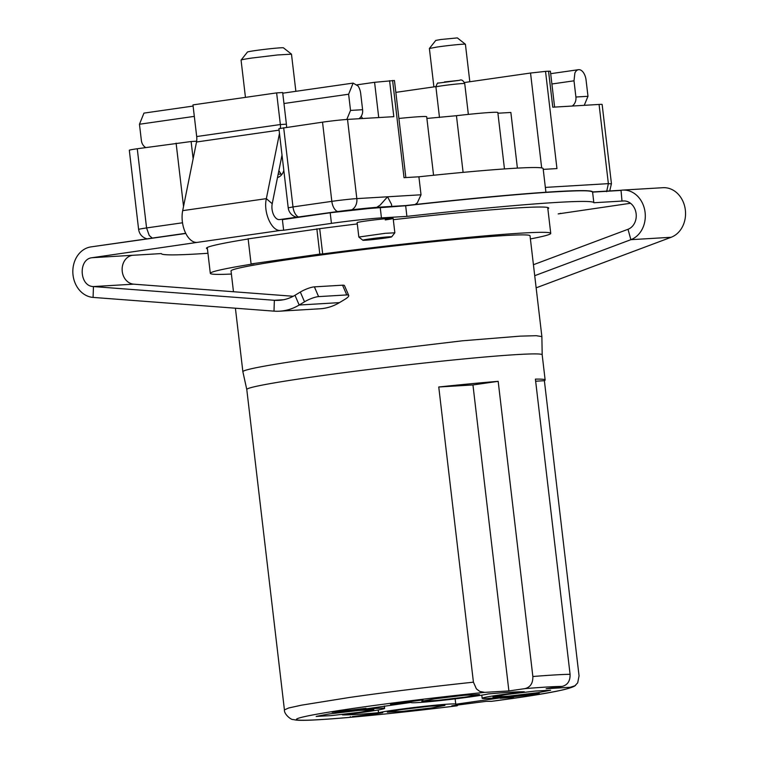 <?xml version="1.0" encoding="UTF-8"?>
<svg xmlns="http://www.w3.org/2000/svg" width="758" height="758" viewBox="0 0 758 758"><rect width="100%" height="100%" fill="white"/><g stroke="black" fill="none" stroke-linecap="round" stroke-linejoin="round"><path stroke-width="1.14" d="M280.422 128.254A10.877 6.036 81.8 0 0 280.356 124.539L286.391 124.179L282.677 92.533L276.632 92.893L280.356 124.539L196.692 136.544L192.968 104.898L276.632 92.893M283.52 299.742L274.368 300.291L93.452 286.562C79.23 286.41 78.083 258.781 92.258 257.692L196.947 242.427A21.764 12.062 -98.2 0 1 182.687 210.648L196.512 141.992A10.877 6.036 81.8 0 0 196.692 136.544M286.628 127.306A21.764 12.062 81.8 0 0 286.391 124.179M630.523 203.267L558.191 213.898A21.764 12.062 81.8 0 0 558.741 213.841A21.764 12.062 81.8 0 0 560.588 213.301M621.02 190.267L592.576 191.945A217.764 8.357 173.3 0 0 405.634 205.579L380.175 207.095A36.27 1.393 173.3 0 0 357.198 209.199A36.27 1.393 173.3 0 0 330.175 212.581L279.342 219.621A10.877 6.036 -98.2 0 1 272.217 203.731L282.014 155.068M282.364 219.441L283.634 230.243L280.612 230.413C271.771 231.683 263.111 212.401 266.352 198.643L279.475 133.465M348.737 295.459L344.53 285.719A10.877 2.416 156.7 0 0 342.559 285.188L314.39 286.865A10.877 2.416 156.7 0 0 307.767 288.533A10.877 2.416 156.7 0 0 300.329 292.057L294.985 295.279L299.183 305.029L304.536 301.807A10.877 2.416 156.7 0 1 311.974 298.282A10.877 2.416 156.7 0 1 318.587 296.615L346.757 294.938A10.877 2.416 -23.3 0 1 348.737 295.459A10.877 2.416 -23.3 0 1 348.68 296.094A10.877 2.416 -23.3 0 1 344.776 299.41L339.432 302.631A59.929 49.82 86.6 0 1 323.287 308.449A59.929 49.82 -93.4 0 1 319.857 308.79L279.607 311.187A59.929 49.82 -93.4 0 0 283.037 310.846A59.929 49.82 -93.4 0 0 299.183 305.029L339.432 302.631M330.175 212.581L282.383 219.621L330.194 212.761L380.194 207.275L381.445 217.887A36.27 1.393 173.3 0 0 358.468 219.991A36.27 1.393 173.3 0 0 331.445 223.373L283.634 230.243M533.424 264.722L628.003 229.286A14.506 12.062 -93.4 0 0 636.019 212.913A14.506 12.062 -93.4 0 0 623.322 200.955A14.506 12.062 -93.4 0 0 622.489 201.041L621.996 201.088L621.039 190.429L592.595 192.125L593.846 202.746L622.29 201.05M534.712 275.694L630.874 239.68L628.003 229.286M331.445 223.373L330.194 212.761L357.217 209.379L405.663 205.759C438.105 202.064 503.312 195.27 546.31 192.39C587.715 189.746 591.098 190.883 592.595 192.125L621.219 190.239A25.393 21.11 86.6 0 1 622.678 190.087L662.918 187.7A25.393 21.11 86.6 0 1 685.147 208.63A25.393 21.11 86.6 0 1 671.124 237.282L536.143 287.841M622.678 190.087A25.393 21.11 86.6 0 1 644.897 211.018A25.393 21.11 86.6 0 1 630.874 239.68L671.124 237.282M185.719 233.293L90.988 246.89A25.393 21.11 -93.4 0 0 72.853 272.795A25.393 21.11 -93.4 0 0 93.082 297.411L273.998 311.14L274.368 300.291A49.052 40.78 -93.4 0 0 278.963 300.329A49.052 40.78 -93.4 0 0 281.768 300.045A49.052 40.78 -93.4 0 0 294.985 295.279M273.998 311.14A59.929 49.82 -93.4 0 0 279.607 311.187M293.232 296.274L133.702 284.165A14.506 12.062 86.6 0 1 122.142 270.094A14.506 12.062 86.6 0 1 132.508 255.294L132.707 255.266M90.988 246.89L185.805 233.464L90.988 246.89M547.863 208.838A172.293 6.614 173.3 0 0 548.688 208.062A172.293 6.614 173.3 0 0 393.307 219.687M357.283 223.932A172.293 6.614 173.3 0 0 320.937 228.518L248.141 238.874M248.15 238.988A172.293 6.614 173.3 0 0 206.451 248.264A172.293 6.614 173.3 0 0 207.436 248.832M132.707 255.285L161.302 253.579A217.764 8.357 173.3 0 0 207.957 253.276M381.445 217.887L406.904 216.381L405.663 205.759C438.105 202.064 503.312 195.27 546.31 192.39C587.715 189.746 591.098 190.883 592.595 192.125L592.576 191.945M593.846 202.746A217.764 8.357 173.3 0 0 406.904 216.381M385.206 219.924A18.135 0.692 173.3 0 0 393.156 218.408A18.135 0.692 173.3 0 0 383.567 218.92A18.135 0.692 173.3 0 0 365.081 221.128A18.135 0.692 173.3 0 0 357.132 222.644L358.847 237.064M129.656 150.084A18.135 0.692 173.3 0 0 129.315 150.264L138.619 229.456A18.135 0.692 -6.7 0 1 138.951 229.276A18.135 0.692 -6.7 0 1 146.569 227.94L137.264 148.748A18.135 0.692 173.3 0 0 129.656 150.084M193.138 158.763L191.111 141.528L137.264 148.748M191.111 141.528L196.654 141.196M193.11 106.063L143.954 113.113L139.463 124.246L141.367 140.438A9.068 7.542 -93.4 0 0 145.707 147.535M283.966 103.505L348.623 94.229L350.528 110.422L346.804 119.461M277.485 177.561A10.877 9.049 -93.4 0 0 283.814 170.342M245.45 97.365L241.072 60.128A25.393 0.976 -6.7 0 1 241.091 60.081A25.393 0.976 -6.7 0 1 252.206 57.996L277.655 54.955L291.479 54.169L295.866 91.311M405.843 177.571L394.444 80.5L374.585 82.309L378.725 117.556M357.084 84.82L374.585 82.309M348.623 94.229L353.114 83.096L358.032 85.976A10.877 6.036 -98.2 0 1 360.694 93.509L362.599 109.711L350.528 110.422M361.215 116.306L362.627 118.513M231.398 274.045A171.384 6.576 -6.7 0 1 210.317 273.354A171.384 6.576 -6.7 0 1 211.378 272.463A171.384 6.576 -6.7 0 1 253.939 263.784L251.088 263.945L248.112 238.666M389.584 80.661L393.809 116.666L347.524 119.413A18.135 0.692 173.3 0 0 336.04 120.465A18.135 0.692 173.3 0 0 322.529 122.161L278.916 128.642L288.22 207.834A10.877 10.877 0 0 0 297.24 217.3M358.885 118.741A9.068 7.542 -93.4 0 0 362.599 109.711M278.878 170.673L281.029 174.065A10.877 9.049 -93.4 0 0 281.654 174.719M281.029 174.065L278.158 174.236M291.489 54.169L283.445 47.82A18.135 0.692 173.3 0 0 273.572 48.389A18.135 0.692 173.3 0 0 255.389 50.559A18.135 0.692 173.3 0 0 247.449 52.046L241.091 60.081M415.052 204.527L417.27 202.926L421.022 194.787L418.899 176.794L404.023 177.675L392.597 80.481M316.844 228.802L319.81 254.091L251.088 263.945M497.921 113.226L510.864 112.459L517.401 168.115M395.837 92.362L435.878 86.611M464.436 82.518L530.534 73.033L541.676 167.906M319.81 254.091L322.671 253.921A171.384 6.576 -6.7 0 1 550.744 233.36A171.384 6.576 -6.7 0 1 549.683 234.26A171.384 6.576 -6.7 0 1 530.392 238.922M233.473 291.735L231.029 270.919A150.529 5.78 -6.7 0 1 297.022 258.326A150.529 5.78 -6.7 0 1 450.47 240.011A150.529 5.78 -6.7 0 1 530.031 235.795L541.875 336.609L536.276 335.699L520.272 336.135L462.304 340.806L308.857 359.121A150.529 5.78 -6.7 0 0 242.873 371.714L235.406 308.212M584.257 105.324L587.981 96.294L586.076 80.092A10.877 6.036 81.8 0 0 578.496 69.689A10.877 6.036 81.8 0 0 574.877 73.071L574.005 80.812L575.9 97.015A9.068 7.542 86.6 0 1 572.186 106.044M376.754 207.322L380.118 205.134L387.546 196.786L391.498 204.309L391.744 206.403M545.912 192.238L543.135 168.57A171.384 6.576 173.3 0 0 418.899 176.794M530.534 73.033L545.533 71.385L556.95 168.579L543.23 169.394M322.671 253.921L319.696 228.594M433.567 175.259L426.697 116.77A44.021 1.687 173.3 0 0 426.498 116.637A44.021 1.687 173.3 0 0 398.907 118.456M426.896 118.447L456.449 115.699L463.1 172.369M504.468 168.93L497.835 112.535A44.021 1.687 173.3 0 0 478.307 113.416A44.021 1.687 173.3 0 0 456.449 115.699M554.61 107.096L550.393 71.224L548.555 71.205L552.781 107.2L599.066 104.443L608.371 183.644L611.109 183.843M545.533 71.385L548.555 71.205M542.188 354.82A148.72 5.713 -6.7 0 0 542.178 354.801A148.72 5.713 -6.7 0 0 463.574 358.97A148.72 5.713 -6.7 0 0 311.983 377.058A148.72 5.713 -6.7 0 0 246.786 389.508A148.72 5.713 -6.7 0 1 246.786 389.508L242.873 371.742A150.529 5.78 -6.7 0 1 242.873 371.714M609.726 190.921L611.441 183.673L602.136 104.471A18.135 0.692 173.3 0 0 599.066 104.443M433.898 86.895L429.388 48.503L437.338 46.987A18.135 0.692 -6.7 0 1 455.52 44.807A18.135 0.692 -6.7 0 1 465.393 44.239A18.135 0.692 -6.7 0 1 465.412 44.267L469.818 81.741M391.659 236.856A14.506 0.559 -6.7 0 1 385.31 238.05A14.506 0.559 -6.7 0 1 370.766 239.784A14.506 0.559 -6.7 0 1 362.864 240.239A14.506 0.559 -6.7 0 1 369.212 239.007A14.506 0.559 -6.7 0 1 384.24 237.216A14.506 0.559 -6.7 0 1 391.659 236.856L394.842 232.81L385.263 233.312L358.828 237.036M465.393 44.239L457.349 37.9L440.521 39.539L435.755 40.439L429.398 48.474M498.177 381.331L532.855 676.515C533.016 683.223 530.373 687.269 524.906 688.634L508.893 690.936L472.954 384.95L498.177 381.331A148.72 5.713 173.3 0 0 438.759 386.987L473.428 682.172C429.303 686.881 388.03 691.969 349.618 697.445L301.57 705.158L288.694 707.981L284.421 709.886L246.786 389.508M535.66 381.217L544.377 380.696A148.72 5.713 173.3 0 0 545.144 380.004A148.72 5.713 173.3 0 0 535.404 379.114L570.082 674.298A148.72 5.713 173.3 0 0 554.629 674.952A148.72 5.713 173.3 0 0 532.855 676.515M544.377 380.696L579.055 675.88L577.691 682.854L574.905 685.791L570.281 687.279L546.13 688.719L562.133 686.416C567.609 685.043 570.262 681.006 570.082 674.298M508.893 690.936L484.741 692.367L479.833 691.457L476.403 688.88L473.428 682.172M438.759 386.987L472.954 384.95M575.521 685.346L574.905 685.791M458.088 704.978L457.046 705.812L451.872 705.783L486.238 701.34L491.554 701.33M342.417 714.87A39.899 1.535 173.3 0 0 384.619 708.37A39.899 1.535 173.3 0 0 357.473 710.104L411.092 702.41A39.899 1.535 173.3 0 0 411.007 702.524A39.899 1.535 173.3 0 0 444.406 700.117A39.899 1.535 173.3 0 0 488.247 693.94C506.638 692.31 518.671 691.599 524.356 691.789A39.899 1.535 173.3 0 0 482.154 698.289A39.899 1.535 173.3 0 0 509.3 696.564L455.681 704.258A39.899 1.535 173.3 0 0 455.766 704.135A39.899 1.535 173.3 0 0 422.367 706.541A39.899 1.535 173.3 0 0 378.526 712.719C360.135 714.349 348.102 715.069 342.417 714.87M434.542 698.829L464.123 695.294L479.454 694.48L466.739 696.905L437.158 700.439L421.818 701.254L434.542 698.829M400.044 709.753L429.625 706.219L444.955 705.404L432.24 707.839L402.659 711.364L387.319 712.179L400.044 709.753M505.681 694.593L535.262 691.059L550.602 690.244L537.877 692.679L508.296 696.204L492.965 697.019L505.681 694.593M328.896 713.989L358.477 710.454L373.817 709.64L361.092 712.075L331.511 715.599L316.171 716.414L328.896 713.989M336.107 712.615L340.787 711.734L332.061 712.255L365.991 708.323L336.088 712.406M535.347 694.034L522.025 695.171L539.393 693.617L507.168 697.55L513.498 697.474L500.204 698.26L535.432 693.987M352.318 716.613L376.461 713.629L366.986 714.197L382.771 712.7L366.502 715.353L352.252 716.67M422.992 699.89L390.531 704.343L413.896 700.989L408.088 701.406L422.992 699.89M378.526 712.719L378.204 709.971M337.86 711.62L357.643 709.317L337.841 711.487M405.634 205.579L380.175 207.095M443.032 85.645A14.506 0.559 173.3 0 0 435.907 86.962C436.911 83.75 437.707 82.451 438.295 83.096L459.452 80.348C461.442 79.287 463.195 80.367 464.73 83.579A14.506 0.559 173.3 0 0 462.75 83.532A14.506 0.559 173.3 0 0 443.032 85.645M459.215 80.367L444.425 81.949M196.512 141.992L279.086 130.139M558.741 213.841L558.191 213.898M182.687 210.648L266.352 198.643L272.217 203.731M280.612 230.413L196.947 242.427M300.329 292.057L304.536 301.807M314.39 286.865L318.587 296.615M342.559 285.188L346.757 294.938M622.489 201.041L624.156 200.936M133.702 284.165L93.452 286.562L93.082 297.411M132.508 255.294L92.258 257.692M176.112 143.167L183.54 206.413M182.507 222.786L146.569 227.94L149.241 235.473L152.254 238.097M139.463 124.246L194.323 116.372M421.022 194.787L356.829 198.615L347.524 119.413M283.681 127.732L292.986 206.925L288.22 207.834M322.529 122.161L331.833 201.353L292.986 206.925A10.877 6.036 81.8 0 0 295.648 214.457A10.877 6.036 81.8 0 0 298.69 217.091M337.623 211.558L336.561 210.999A10.877 6.036 81.8 0 1 334.496 208.886A10.877 6.036 81.8 0 1 331.833 201.353A18.135 0.692 -6.7 0 1 345.345 199.667A18.135 0.692 -6.7 0 1 356.829 198.615A10.877 9.049 86.6 0 1 355.104 206.621A10.877 9.049 86.6 0 1 352.688 209.227A10.877 9.049 86.6 0 1 351.778 209.805M575.9 97.015L587.981 96.294M545.343 187.397L608.371 183.644L606.637 191.651M551.9 83.986L574.005 80.812M456.922 705.821A137.833 5.287 -6.7 0 1 319.838 719.626A137.833 5.287 -6.7 0 1 327.058 712.444A137.833 5.287 -6.7 0 1 484.741 692.367M524.906 688.634A137.833 5.287 -6.7 0 1 546.935 687.032A137.833 5.287 -6.7 0 1 562.133 686.416M570.281 687.279A137.833 5.287 -6.7 0 1 491.279 701.368M350.386 717.096L350.329 716.604M435.907 86.962L439.488 117.481M464.73 83.579L468.349 114.392M210.317 273.354L207.275 247.487M147.118 238.836L146.218 238.599C141.907 237.046 139.368 233.995 138.619 229.456M353.114 83.096L282.753 93.196M550.744 233.36L547.702 207.493M550.687 73.678L578.496 69.689M542.188 354.81L541.875 336.609M393.156 218.408L394.852 232.81M542.178 354.801L545.144 380.004M362.864 240.239L358.837 237.064M457.046 705.812C404.867 712.312 348.623 717.978 319.222 719.693C308.411 720.365 300.746 720.507 296.245 720.1L293.005 719.531C291.309 720.005 283.994 714.33 284.421 709.886M575.587 685.308C571.958 689.117 543.903 694.461 491.421 701.358M384.619 708.37L384.344 705.982M482.154 698.289L481.785 695.171M455.766 704.135L455.151 698.867"/></g></svg>
